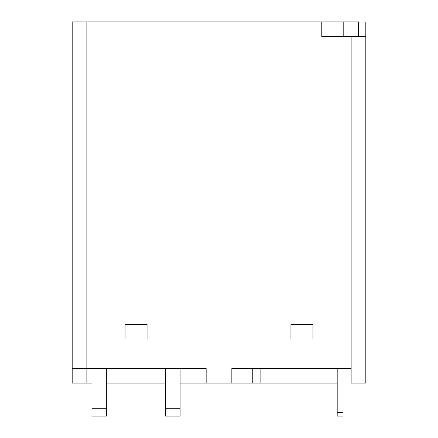 <?xml version="1.0" encoding="UTF-8"?>
<svg xmlns="http://www.w3.org/2000/svg" width="438" height="438" viewBox="0 0 438 438"><rect width="100%" height="100%" fill="white"/><g stroke="black" fill="none" stroke-linecap="round" stroke-linejoin="round"><path stroke-width="0.66" d="M365.818 21.9L365.818 36.584L321.771 36.584L321.771 21.9L358.476 21.9L358.476 36.584M365.818 36.584L365.818 383.064L351.134 383.064L351.134 36.584M290.941 339.023L290.941 324.339L312.962 324.339L312.962 339.023L290.941 339.023M125.038 339.023L125.038 324.339L147.059 324.339L147.059 339.023L125.038 339.023M337.189 416.1L343.058 416.1L343.058 412.432L337.189 412.432L337.189 416.1M343.058 368.385L343.058 412.432M92.002 416.1L106.686 416.1L106.686 408.758L92.002 408.758L92.002 416.1M106.686 368.385L106.686 408.758M165.411 416.1L180.095 416.1L180.095 408.758L165.411 408.758L165.411 416.1M180.095 368.385L180.095 408.758M92.002 408.758L92.002 368.385M165.411 408.758L165.411 368.385M337.189 412.432L337.189 368.385M337.189 383.064L231.844 383.064L231.844 368.385L351.134 368.385L351.134 383.064M92.002 383.064L86.866 383.064L86.866 368.385L206.156 368.385L206.156 383.064L180.095 383.064M86.866 383.064L72.182 383.064L72.182 368.385L86.866 368.385L86.866 21.9L321.771 21.9M165.411 383.064L106.686 383.064M252.77 383.064L252.77 368.385L231.844 368.385M260.106 383.064L260.106 368.385M72.182 368.385L72.182 21.9L86.866 21.9M206.156 383.064L231.844 383.064M343.792 21.9L343.792 36.584"/></g></svg>
